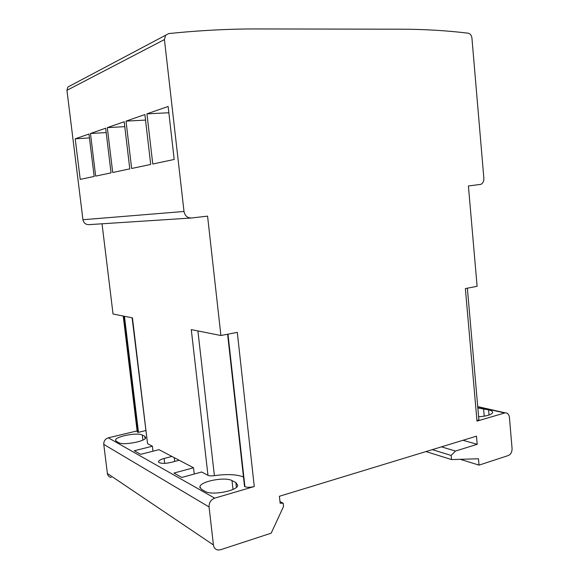 <?xml version="1.0" encoding="UTF-8"?>
<svg xmlns="http://www.w3.org/2000/svg" width="579" height="579" viewBox="0 0 579 579"><rect width="100%" height="100%" fill="white"/><g stroke="black" fill="none" stroke-linecap="round" stroke-linejoin="round"><path stroke-width="0.87" d="M243.462 476.995C236.666 474.353 226.975 473.904 214.396 475.663C211.494 476.054 209.352 475.945 207.97 475.323L191.28 329.61L220.91 335.516L207.572 216.133L191.497 217.993C187.415 218.022 184.925 215.851 184.006 211.473L164.429 39.582L165.608 35.239L168.735 33.568C199.704 30.405 229.27 28.863 257.423 28.95L401.804 29.196C424.943 29.276 447.075 30.607 468.208 33.206C470.286 33.698 471.523 35.319 471.936 38.084L483.849 178.158C483.957 181.147 482.987 183.21 480.939 184.346L468.411 185.968L477.103 286.308L465.364 288.566L476.995 421.107L504.7 412.972L477.747 406.834M227.974 334.163L244.91 486.664C247.247 487.554 250.374 487.511 254.268 486.526L214.686 498.15L108.309 437.818L137.114 430.914M152.994 451.193L152.4 446.214L147.551 443.673L132.446 317.878L113.035 314.006L102.034 223.791M184.006 211.473L82.942 219.731C83.687 223.038 85.699 224.674 88.985 224.638L190.882 218.037M82.942 219.731L66.94 90.324L67.881 87.024L70.37 85.692M214.686 498.15C210.85 499.706 208.976 502.652 209.07 506.972L213.427 544.948L107.383 473.47C107.774 475.728 109.047 477.074 111.197 477.501M107.383 473.47L103.764 444.375C103.684 441.082 105.197 438.896 108.309 437.818M213.427 544.948C213.904 547.886 215.468 549.58 218.109 550.021L220.577 549.746L271.182 533.172L283.536 506.509L283.182 503.209L279.983 501.602M504.7 412.972L505.243 412.856C507.588 412.827 508.984 414.34 509.433 417.401L512.068 448.515C512.104 452.011 510.852 454.356 508.319 455.535L479.036 465.125L478.478 458.771L451.519 459.574L451.142 455.441L455.492 451.055L477.205 444.296L476.488 436.168L279.404 496.268L280.156 503.231L283.182 503.209M220.91 335.516L237.296 332.375L254.268 486.526M455.492 451.055L441.466 446.85M451.142 455.441L432.31 449.644M123.226 316.04L137.216 431.76L138.468 432.325L145.647 430.595M116.357 441.314L118.731 442.653C123.066 445.656 145.959 441.343 145.749 437.615L144.793 436.291L142.282 435.017C137.686 432.209 115.496 436.392 115.554 440.112L116.357 441.314M152.4 446.214L134.292 450.766L140.639 454.334L158.993 449.666L171.92 456.44L164.103 458.474C160.701 459.408 158.827 460.443 158.465 461.572L159.153 462.621C161.831 463.685 165.869 463.591 171.283 462.346L179.201 460.254L171.92 456.44M132.106 317.806L147.551 443.673M244.91 486.664L244.562 486.302M207.97 475.323L201.622 472.001L181.77 477.458L173.953 473.065L193.524 467.76L179.201 460.254M235.877 482.568L232.005 480.599C225.159 476.575 200.341 481.308 199.893 486.801L201.47 489.327L205.154 491.405C211.646 495.733 237.426 490.876 237.745 485.34L235.877 482.568L236.406 487.294M479.036 465.125L460.254 459.313M476.995 421.107L478.862 419.594M478.616 416.793C486.548 416.178 491.209 414.817 492.599 412.718C492.946 411.524 491.614 410.569 488.589 409.852L477.849 408M90.462 133.503L105.675 128.212L111.045 172.853L95.658 176.11L90.462 133.503L106.196 132.569M126.027 121.127L144.888 114.562L150.699 164.443L131.636 168.482L126.027 121.127L145.532 120.085M146.936 113.853L168.134 106.478L174.185 159.457L152.769 164.002L146.936 113.853L168.851 112.76M107.31 127.641L124.203 121.764L129.79 168.873L112.71 172.499L107.31 127.641L124.782 126.649M75.212 138.815L88.978 134.024L94.16 176.429L80.22 179.389L75.212 138.815L89.456 137.932M477.205 444.296L462.968 440.293M451.519 459.574L425.999 451.569M194.254 474.027L193.524 467.76M174.706 461.441L174.257 457.663M209.07 506.972L103.764 444.375M123.53 316.098L137.578 432.245M164.429 39.582L66.94 90.324M164.682 463.345L164.103 458.474M232.997 489.407L232.005 480.599M142.89 440.062L142.282 435.017M145.083 438.672L144.793 436.291M123.725 316.134L137.766 432.347M124.449 316.279L138.468 432.325M197.909 330.935L214.396 475.663M227.67 334.221L244.584 486.498M484.232 416.178L483.581 408.702M489.038 415.02L488.589 409.852M505.243 412.856L477.726 406.603M165.608 35.239L67.881 87.024M467.362 288.183L478.898 419.999M158.523 462.013L158.465 461.572M115.612 440.576L115.554 440.112M200.023 487.931L199.893 486.801M227.605 334.235L244.504 486.382"/></g></svg>
